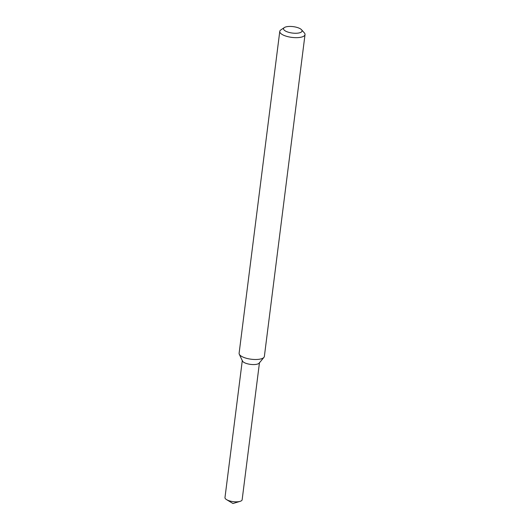 <?xml version="1.0" encoding="UTF-8"?>
<svg xmlns="http://www.w3.org/2000/svg" width="530" height="530" viewBox="0 0 530 530"><rect width="100%" height="100%" fill="white"/><g stroke="black" fill="none" stroke-linecap="round" stroke-linejoin="round"><path stroke-width="0.79" d="M301.543 29.746L304.326 32.867A12.727 4.412 -172.8 0 1 305.022 34.602L264.364 356.438A12.727 4.412 -172.8 0 1 263.953 357.333L259.216 363.103A8.652 3.001 -172.8 0 1 250.531 364.382A8.652 3.001 -172.8 0 1 242.442 360.983L239.282 354.219A12.727 4.412 -172.8 0 1 239.109 353.245L279.767 31.409A12.727 4.412 -172.8 0 1 280.867 29.905L284.338 27.573A9.335 3.24 -172.8 0 1 300.278 28.759A9.335 3.24 -172.8 0 1 301.543 29.746A9.335 3.24 -172.8 0 1 292.388 33.059A9.335 3.24 -172.8 0 1 284.338 27.573M263.953 357.333A12.727 4.412 -172.8 0 1 251.18 359.221A12.727 4.412 -172.8 0 1 239.282 354.219M305.022 34.602A12.727 4.412 -172.8 0 1 291.838 37.385A12.727 4.412 -172.8 0 1 279.767 31.409M259.448 362.811L242.15 499.744A8.652 3.001 -172.8 0 1 240.103 501.353A8.652 3.001 -172.8 0 1 226.568 499.638A8.652 3.001 -172.8 0 1 224.978 497.577L242.283 360.645M259.495 362.487A8.652 3.001 -172.8 0 1 250.531 364.382A8.652 3.001 -172.8 0 1 242.323 360.32M226.568 499.638L232.955 503.5L240.103 501.353"/></g></svg>
